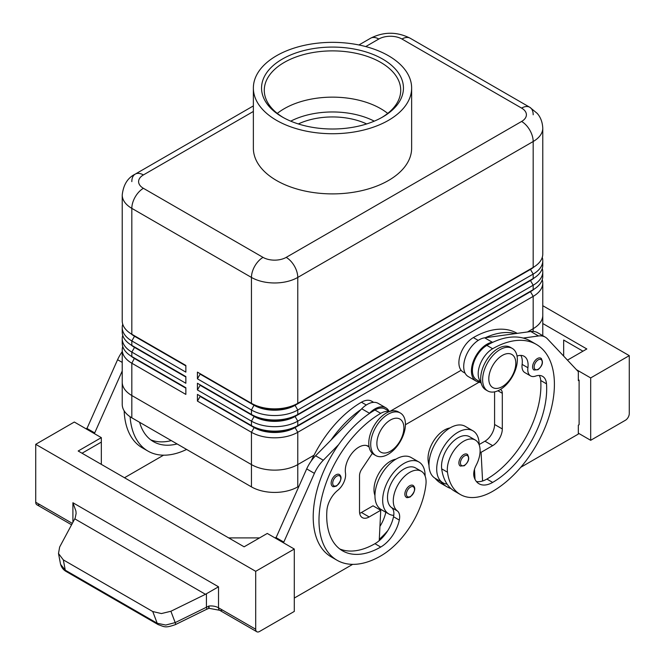 <?xml version="1.0" encoding="UTF-8"?>
<svg xmlns="http://www.w3.org/2000/svg" width="665" height="665" viewBox="0 0 665 665"><rect width="100%" height="100%" fill="white"/><g stroke="black" fill="none" stroke-linecap="round" stroke-linejoin="round"><path stroke-width="1" d="M540.836 358.194C543.662 361.81 542.707 365.659 537.968 369.732L534.012 370.014A6.825 3.94 -60 0 1 532.964 364.545A6.825 3.94 -60 0 1 537.428 358.535A6.825 3.94 -60 0 1 540.836 358.194A6.825 3.94 -60 0 1 541.51 358.784M479.149 444.819A30.016 17.332 120 0 0 479.149 444.544A30.016 17.332 120 0 0 472.931 430.804A30.016 17.332 120 0 0 449.806 438.842A30.016 17.332 120 0 0 436.697 469.049A30.016 17.332 120 0 0 442.915 482.79A30.016 17.332 120 0 0 447.113 484.128A64.547 37.265 -60 0 1 441.693 468.858A23.192 13.391 -60 0 1 450.587 444.095A23.192 13.391 -60 0 1 469.523 436.706L475.309 440.047A23.192 13.391 -60 0 1 479.947 448.077A23.192 13.391 -60 0 1 476.09 465.417A13.641 7.88 120 0 0 474.087 476.913A27.29 15.752 120 0 0 479.016 483.771A27.29 15.752 120 0 0 492.657 482.416A76.409 44.114 120 0 0 546.505 383.846A19.102 11.031 120 0 0 542.598 376.348A19.102 11.031 120 0 0 535.599 376.099A13.641 7.88 -60 0 1 530.604 375.925A13.641 7.88 -60 0 1 527.91 367.737A19.102 11.031 120 0 0 524.145 356.29A19.102 11.031 120 0 0 517.054 356.074M472.931 430.804L465.217 426.34A30.016 17.332 120 0 0 442.084 434.386A30.016 17.332 120 0 0 428.983 464.594A30.016 17.332 120 0 0 435.201 478.335L442.915 482.79M480.978 382.059A20.465 11.82 -60 0 1 481.31 361.619A20.465 11.82 -60 0 1 492.657 348.734A87.323 50.415 -60 0 1 536.323 344.404A87.323 50.415 -60 0 1 549.706 414.378A87.323 50.415 -60 0 1 492.657 491.335A64.547 37.265 -60 0 1 460.38 494.527A64.547 37.265 -60 0 1 447.479 472.2A23.192 13.391 -60 0 1 456.373 447.437A23.192 13.391 -60 0 1 475.309 440.047M481.036 382.367L476.639 379.823A20.465 11.82 -60 0 1 475.525 358.277A20.465 11.82 -60 0 1 486.871 345.393A87.323 50.415 -60 0 1 493.056 342.176A87.323 50.415 -60 0 1 523.205 338.061A87.323 50.415 -60 0 1 530.529 341.062L536.323 344.404M449.964 427.969A23.192 13.391 120 0 0 428.185 461.061A64.547 37.265 120 0 0 428.992 465.475M517.204 333.373L517.021 333.265A87.323 50.415 120 0 0 473.364 337.587A20.465 11.82 120 0 0 462.017 350.48A20.465 11.82 120 0 0 463.131 372.026L465.118 373.173M409.682 485.758A6.825 3.94 -60 0 1 413.098 485.425C416.024 487.919 415.076 491.768 410.23 496.955C407.753 497.752 406.431 497.852 406.273 497.237A6.825 3.94 -60 0 1 405.6 490.728A6.825 3.94 -60 0 1 409.682 485.758M134.48 358.069A28.927 16.7 0 0 0 134.521 358.086L131.82 356.531A32.743 18.903 180 0 1 122.227 343.165L122.227 338.701A32.743 18.903 0 0 0 131.82 352.076L185.851 383.264L185.851 376.581L131.82 345.393A32.743 18.903 180 0 1 122.227 332.018L122.227 327.562A32.743 18.903 0 0 0 131.82 340.929L185.851 372.126L185.851 365.442L131.82 334.246A32.743 18.903 180 0 1 122.227 320.879L122.227 194.986A32.743 18.903 0 0 0 131.82 208.361A16.376 9.451 -60 0 1 135.211 196.948A16.376 9.451 -60 0 1 143.399 188.303A16.376 9.451 180 0 1 143.399 174.937L253.365 111.454M122.742 346.507A32.743 18.903 0 0 0 122.227 349.848L122.227 382.151A32.743 18.903 0 0 0 131.82 395.525L251.453 464.594A32.743 18.903 0 0 0 274.612 470.13A32.743 18.903 0 0 0 297.77 464.594L314.03 455.201L297.77 464.594A32.751 18.911 180 0 1 251.453 464.594L131.82 395.525A32.751 18.911 180 0 1 122.227 382.151A32.751 18.911 180 0 1 122.227 381.81M134.48 346.922A28.927 16.7 0 0 0 134.521 346.947L131.82 345.393L131.82 340.929L134.521 336.257A28.927 16.7 180 0 1 130.872 333.68M122.742 335.36A32.743 18.903 0 0 0 122.227 338.701M134.48 335.783A28.927 16.7 0 0 0 134.521 335.808L131.82 334.246L131.82 208.361L251.453 277.43A16.376 9.451 -60 0 1 254.845 266.017A16.376 9.451 -60 0 1 263.032 257.38L143.399 188.303M122.742 324.221A32.743 18.903 0 0 0 122.227 327.562M530.52 291.22A28.927 16.7 180 0 1 530.479 291.245L295.069 427.163A28.927 16.7 180 0 1 274.612 432.05A28.927 16.7 180 0 1 254.155 427.163L197.43 394.412L197.43 401.095L251.453 432.283A32.743 18.903 0 0 0 274.612 437.819A32.743 18.903 0 0 0 297.77 432.283L533.18 296.374A32.743 18.903 0 0 0 542.773 282.999L542.773 315.31A32.751 18.911 180 0 1 533.18 328.685A32.743 18.903 0 0 0 542.773 315.31A32.751 18.911 180 0 0 542.773 314.969M197.43 401.095L200.132 396.415L254.155 427.603A28.927 16.7 0 0 0 274.612 432.499A28.927 16.7 0 0 0 295.069 427.603L297.77 425.6A32.743 18.903 180 0 1 274.612 431.136A32.743 18.903 180 0 1 251.453 425.6L197.43 394.412M298.868 486.248L297.77 486.88L297.77 432.283L295.069 427.603L530.479 291.694A28.927 16.7 0 0 0 534.128 289.117M530.52 280.081A28.927 16.7 180 0 1 530.479 280.106L297.77 414.461A32.743 18.903 180 0 1 274.612 419.997A32.743 18.903 180 0 1 251.453 414.461L197.43 383.264L197.43 389.948L251.453 421.144A32.743 18.903 0 0 0 274.612 426.681A32.743 18.903 0 0 0 297.77 421.144L533.18 285.227A32.743 18.903 0 0 0 542.773 271.86L542.773 276.316A32.743 18.903 180 0 1 533.18 289.691L297.77 425.6L297.77 421.144L295.069 416.465L530.479 280.555A28.927 16.7 0 0 0 534.128 277.978M530.52 268.943A28.927 16.7 180 0 1 530.479 268.968L297.77 403.322A32.743 18.903 180 0 1 274.612 408.859A32.743 18.903 180 0 1 251.453 403.322L197.43 372.126L197.43 378.809L251.453 410.006A32.743 18.903 0 0 0 274.612 415.542A32.743 18.903 0 0 0 297.77 410.006L533.18 274.088A32.743 18.903 0 0 0 542.773 260.722L542.773 265.177A32.743 18.903 180 0 1 533.18 278.544L297.77 414.461L297.77 410.006L295.069 405.326L530.479 269.408A28.927 16.7 0 0 0 534.128 266.831M197.43 378.809L200.132 374.129L254.155 405.326A28.927 16.7 0 0 0 274.612 410.214A28.927 16.7 0 0 0 295.069 405.326L295.069 404.877A28.927 16.7 180 0 1 274.612 409.773A28.927 16.7 180 0 1 254.155 404.877L251.453 403.322L251.453 277.43A32.743 18.903 0 0 0 274.612 282.966A32.743 18.903 0 0 0 297.77 277.43L533.18 141.512A32.743 18.903 0 0 0 542.773 128.145L542.773 254.038A32.743 18.903 180 0 1 533.18 267.405L297.77 403.322L297.77 277.43A16.376 9.451 -120 0 0 294.379 266.017A16.376 9.451 -120 0 0 286.191 257.38A16.376 9.451 180 0 1 263.032 257.38M197.43 389.948L200.132 385.276L254.155 416.465A28.927 16.7 0 0 0 274.612 421.361A28.927 16.7 0 0 0 295.069 416.465L295.069 416.024A28.927 16.7 180 0 1 274.612 420.912A28.927 16.7 180 0 1 254.155 416.024L197.43 383.264M388.069 454.345A24.563 14.181 -60 0 1 375.791 455.558A24.563 14.181 -60 0 1 372.026 435.883A24.563 14.181 -60 0 1 388.069 414.237A24.563 14.181 -60 0 1 400.355 413.023A24.563 14.181 -60 0 1 404.121 432.699A24.563 14.181 -60 0 1 388.069 454.345M390.388 451.227A19.102 11.031 -60 0 1 376.88 443.43A19.102 11.031 -60 0 1 390.388 420.031A19.102 11.031 -60 0 1 403.896 427.828A19.102 11.031 -60 0 1 390.388 451.227M374.869 454.935A24.563 14.181 -60 0 1 373.863 454.444A24.563 14.181 -60 0 1 370.097 434.769A24.563 14.181 -60 0 1 386.141 413.123A24.563 14.181 -60 0 1 398.426 411.909L400.355 413.023M499.989 349.624A24.563 14.181 120 0 0 483.945 371.269A24.563 14.181 120 0 0 487.711 390.945A24.563 14.181 120 0 0 499.989 389.732A24.563 14.181 120 0 0 516.032 368.086A24.563 14.181 120 0 0 512.266 348.41A24.563 14.181 120 0 0 499.989 349.624M502.308 355.418A19.102 11.031 120 0 0 488.8 378.809A19.102 11.031 120 0 0 502.308 386.606A19.102 11.031 120 0 0 515.816 363.215A19.102 11.031 120 0 0 502.308 355.418M512.266 348.41L510.338 347.296A24.563 14.181 120 0 0 498.06 348.51A24.563 14.181 120 0 0 482.017 370.147A24.563 14.181 120 0 0 485.783 389.831L487.711 390.945M365.733 46.575L378.809 39.027A16.376 9.451 180 0 1 401.968 39.027A16.376 9.451 -60 0 1 410.155 38.213L529.789 107.281A16.376 9.451 -60 0 1 533.18 114.779M401.968 39.027L521.601 108.096A16.376 9.451 -60 0 1 529.789 107.281L410.155 38.213C396.98 31.596 383.796 31.596 370.621 38.213L358.917 44.971L370.621 38.213A16.376 9.451 -120 0 1 378.809 39.027M131.82 181.62A16.376 9.451 60 0 1 135.211 174.13L253.365 105.91L135.211 174.13A16.376 9.451 60 0 1 143.399 174.937M311.253 460.961A87.323 50.415 -60 0 1 361.444 402.209A20.465 11.82 -60 0 1 371.677 401.195L373.672 402.342M374.952 495.508A23.192 13.391 -60 0 1 374.154 486.871A23.192 13.391 -60 0 1 395.933 459.166M389.291 411.635A20.465 11.82 120 0 0 380.737 413.347A87.323 50.415 120 0 0 323.689 490.296A87.323 50.415 120 0 0 337.08 560.271A87.323 50.415 120 0 0 380.737 555.948A64.547 37.265 120 0 0 425.916 484.652A23.192 13.391 120 0 0 421.286 471.244A23.192 13.391 120 0 0 404.503 476.356A23.192 13.391 120 0 0 393.447 498.01A23.192 13.391 120 0 0 397.304 510.903A13.641 7.88 -60 0 1 399.308 520.08A27.29 15.752 -60 0 1 380.737 547.037A76.409 44.114 -60 0 1 342.533 550.82A76.409 44.114 -60 0 1 326.889 510.637A19.102 11.031 -60 0 1 337.795 490.296A13.641 7.88 120 0 0 345.484 473.064A19.102 11.031 -60 0 1 352.608 452.491A19.102 11.031 -60 0 1 368.352 446.232A19.102 11.031 -60 0 1 369.075 446.714M421.286 471.244L415.492 467.902A23.192 13.391 120 0 0 398.717 473.014A23.192 13.391 120 0 0 387.662 494.669A23.192 13.391 120 0 0 391.519 507.561A13.641 7.88 -60 0 1 393.755 515.375A30.016 17.332 -60 0 1 388.884 513.987A30.016 17.332 -60 0 1 382.666 500.246A30.016 17.332 -60 0 1 395.775 470.039A30.016 17.332 -60 0 1 418.908 461.992A30.016 17.332 -60 0 1 425.118 475.733A30.016 17.332 -60 0 1 425.118 476.015M388.884 513.987L381.17 509.531A30.016 17.332 -60 0 1 374.952 495.791A30.016 17.332 -60 0 1 388.052 465.583A30.016 17.332 -60 0 1 411.186 457.537L418.908 461.992M335.975 474.843A6.825 3.94 -60 0 1 339.383 474.502C342.317 477.005 341.361 480.845 336.515 486.04C334.038 486.838 332.724 486.93 332.558 486.323A6.825 3.94 -60 0 1 331.885 479.806A6.825 3.94 -60 0 1 335.975 474.843M467.121 454.228C469.947 457.844 468.991 461.685 464.261 465.766L460.305 466.049A6.825 3.94 -60 0 1 459.257 460.579A6.825 3.94 -60 0 1 463.713 454.569A6.825 3.94 -60 0 1 467.121 454.228A6.825 3.94 -60 0 1 467.794 454.818M206.616 609.298A5.461 0.914 -116.1 0 0 206.64 609.29L175.41 624.61A5.461 0.914 -116.1 0 0 175.41 624.61A5.461 0.914 -116.1 0 0 175.427 624.593A5.461 0.914 -116.1 0 0 175.194 622.598L170.897 611.26L205.468 594.302L218.519 586.804L72.909 502.74L75.918 511.053L76.109 513.496L75.195 518.027L59.651 547.029L58.495 553.513L60.573 564.336L65.27 570.179A5.461 3.15 120 0 0 66.251 571.534A5.461 3.15 120 0 0 66.259 571.543L158.179 624.618A5.461 3.15 -60 0 1 158.179 624.618A5.461 3.15 -60 0 1 157.198 623.263L65.27 570.179L63.325 559.897L58.495 553.513M72.335 523.388L35.727 502.25L35.727 444.32L74.322 422.034L101.329 437.637L78.179 451.003L244.122 546.813L267.28 533.446L294.296 549.041L294.296 611.426L259.558 631.476A5.461 3.15 -60 0 1 256.831 631.75A5.461 3.15 -60 0 1 255.701 629.248L218.519 607.785A10.914 6.301 0 0 0 212.825 606.048A10.914 6.301 0 0 0 208.918 606.031L175.194 622.598L165.735 625.05L157.198 623.263L152.759 611.534L63.325 559.897M170.897 611.26L161.387 613.562L152.759 611.534M298.344 123.948A54.139 31.255 180 0 1 366.656 123.948M282.334 59.077A70.947 40.964 180 0 1 382.666 59.077A70.947 40.964 180 0 1 382.674 117.007A70.947 40.964 180 0 1 382.666 117.007A70.947 40.964 180 0 1 282.326 117.007A70.947 40.964 180 0 1 282.334 59.077M283.315 117.564A68.221 39.385 180 0 1 264.279 90.265A68.221 39.385 180 0 1 284.263 62.419A68.221 39.385 180 0 1 358.61 53.882A68.221 39.385 180 0 1 400.721 90.265A68.221 39.385 180 0 1 381.685 117.564M277.28 113.399A68.221 39.385 180 0 1 284.263 108.686A68.221 39.385 180 0 1 290.721 105.394A68.221 39.385 180 0 1 374.279 105.394A68.221 39.385 180 0 1 380.737 108.686A68.221 39.385 180 0 1 387.72 113.399M388.46 120.348A79.135 45.686 180 0 1 302.218 130.249A79.135 45.686 180 0 1 253.365 88.038A79.135 45.686 180 0 1 276.54 55.735A79.135 45.686 180 0 1 362.782 45.827A79.135 45.686 180 0 1 411.635 88.038A79.135 45.686 180 0 1 388.46 120.348M411.635 88.038L411.635 148.204A79.135 45.686 180 0 1 388.46 180.506A79.135 45.686 180 0 1 302.218 190.414A79.135 45.686 180 0 1 253.365 148.204L253.365 88.038M222.376 610.013A5.461 3.15 -60 0 1 219.65 610.279L256.831 631.75L219.65 610.279A5.461 3.15 -60 0 1 218.519 607.785L218.519 586.804M35.727 502.25A5.461 3.15 120 0 0 36.858 504.752L71.579 524.793L36.858 504.752A5.461 3.15 120 0 0 39.584 504.477M209.043 608.309L206.64 609.281A5.461 0.914 -116.1 0 0 206.657 609.273A5.461 0.914 -116.1 0 0 206.424 607.27L206.424 593.787M542.773 305.701L629.273 355.642L629.273 413.572A5.461 3.15 -60 0 1 628.142 417.379A5.461 3.15 -60 0 1 625.416 420.255L590.678 440.305L578.334 433.181M629.273 355.642L590.678 377.92L590.678 440.305M208.918 606.031C209.242 608.517 209.143 608.949 208.611 607.328M158.312 624.684A5.461 3.15 -60 0 1 158.187 624.618C164.671 626.812 165.003 628.292 175.41 624.61M255.701 629.248L255.701 571.318L294.296 549.041M35.727 444.32L255.701 571.318M533.18 331.411L533.18 328.685L527.486 331.968L533.18 328.676L533.18 296.374L530.479 291.694L533.18 289.691L533.18 285.227L530.479 280.555L533.18 278.544L533.18 274.088L530.479 269.408L533.18 267.405L533.18 141.512A16.376 9.451 60 0 0 529.789 130.107A16.376 9.451 60 0 0 521.601 121.462L286.191 257.38M389.79 411.469L461.119 370.28L389.806 411.46M297.77 486.88A32.751 18.911 180 0 1 251.453 486.88L131.82 417.803A32.751 18.911 180 0 1 122.227 404.436L122.227 382.151M479.066 382.209L405.434 424.719M122.227 349.848A32.743 18.903 0 0 0 131.82 363.215L185.851 394.412L185.851 387.72L131.82 356.531L131.82 352.076L134.521 347.396A28.927 16.7 180 0 1 130.872 344.819M542.773 282.999A32.743 18.903 0 0 0 542.258 279.657M563.671 356.099L563.671 340.039L582.964 351.187M542.773 323.522L586.821 348.959L567.461 360.131M576.497 369.732L590.678 377.92M520.737 467.32L578.334 434.07L578.334 425.159L579.107 424.711L579.107 380.147L578.334 379.707M579.107 380.147L578.334 380.596L578.334 371.685L547.411 338.826A27.29 15.752 120 0 0 545.283 337.13A27.29 15.752 120 0 0 538.517 335.975L523.205 338.061M545.283 337.13L537.561 332.675A27.29 15.752 120 0 0 530.803 331.519L515.483 333.606A87.323 50.415 -60 0 0 485.342 337.72L515.483 333.606M259.558 537.902L228.685 537.902M82.036 453.231L101.329 442.092L101.329 464.37M101.329 437.637L101.329 442.092M352.658 564.361L294.296 598.059M283.49 542.798L314.404 473.355A27.29 15.752 -60 0 1 323.298 460.23L338.618 444.636A87.323 50.415 120 0 0 331.286 556.929A87.323 50.415 120 0 0 334.279 558.434M86.666 429.166L117.589 359.715A27.29 15.752 -60 0 1 122.227 351.669M275.767 538.342L306.69 468.9A27.29 15.752 -60 0 1 315.584 455.774L361.727 408.784A21.829 12.602 -60 0 1 378.152 403.356L385.866 407.811A21.829 12.602 -60 0 1 388.983 411.186M359.674 513.33A13.641 7.88 120 0 0 361.444 512.499L373.023 505.816L380.737 510.271L379.233 540.662A27.29 15.752 -60 0 1 374.952 543.696A76.409 44.114 -60 0 1 339.749 548.957M372.358 453.331L361.71 469.232A8.188 4.73 120 0 0 359.516 475.733L359.516 511.385A13.641 7.88 120 0 0 362.342 517.628A13.641 7.88 120 0 0 369.166 516.954L380.737 510.271M283.49 541.909L275.767 537.453M389.59 411.535L385.185 408.992A20.465 11.82 120 0 0 374.952 410.006A87.323 50.415 120 0 0 368.767 413.938L369.441 413.239A21.829 12.602 -60 0 1 385.866 407.811M368.767 413.938A87.323 50.415 120 0 0 338.618 444.636M361.045 409.482A87.323 50.415 120 0 0 330.896 440.18M379.299 539.307A64.547 37.265 120 0 0 387.795 530.628M385.816 512.216A13.641 7.88 -60 0 1 385.808 512.283A27.29 15.752 -60 0 1 379.939 526.381M393.755 515.375A13.641 7.88 -60 0 1 393.522 516.738A27.29 15.752 -60 0 1 379.233 540.662M379.831 509.747A27.29 15.752 120 0 0 380.014 508.941A13.641 7.88 120 0 0 380.048 508.775M163.557 455.184L124.488 477.744M124.164 410.837A87.323 50.415 120 0 0 142.185 447.753L147.979 451.094A87.323 50.415 -60 0 1 130.091 416.731M94.388 433.622L122.227 370.995M86.666 428.277L94.388 432.732M171.312 440.604A76.409 44.114 -60 0 1 150.647 439.781M139.6 422.3A76.409 44.114 120 0 0 153.432 441.643A76.409 44.114 120 0 0 177.098 443.954M186.607 449.44A87.323 50.415 -60 0 1 147.979 451.094M542.773 260.722A32.743 18.903 0 0 0 542.258 257.38M197.43 372.126L251.453 403.322M530.479 268.968L533.18 267.405L530.479 268.968M542.773 271.86A32.743 18.903 0 0 0 542.258 268.519M251.453 486.88L251.453 432.283L254.155 427.603L251.453 425.6L251.453 421.144L254.155 416.465L251.453 414.461L251.453 410.006L254.155 404.877M530.479 280.106L533.18 278.544L530.479 280.106M200.132 374.129L200.132 373.688M200.132 385.276L200.132 384.827M530.479 291.245L533.18 289.691L530.479 291.245M200.132 396.415L200.132 395.966M185.851 365.891L134.521 336.257L185.851 365.442M185.851 377.03L134.521 347.396L185.851 376.581M185.851 388.169L134.521 358.535A28.927 16.7 180 0 1 130.872 355.958M131.82 417.803L131.82 363.215L134.521 358.086L185.851 387.72M475.01 479.34L474.868 476.539A27.29 15.752 120 0 1 474.045 476.772M450.97 488.559A64.547 37.265 -60 0 1 446.88 486.73A64.547 37.265 -60 0 1 440.837 481.593M435.043 478.243A64.547 37.265 120 0 0 441.086 483.389L446.88 486.73M474.552 470.579A76.409 44.114 -60 0 1 474.087 470.853M530.604 375.925L524.818 372.583A13.641 7.88 -60 0 1 522.125 364.395A19.102 11.031 120 0 0 520.803 355.393M476.431 481.56A27.29 15.752 120 0 0 482.582 480.995A27.29 15.752 120 0 0 486.871 479.074A76.409 44.114 120 0 0 540.72 380.496A19.102 11.031 120 0 0 539.249 375.451M460.38 494.527L454.594 491.186A64.547 37.265 -60 0 1 447.113 484.128M474.486 469.315L474.868 476.539M494.585 391.851L494.585 424.486A13.641 7.88 -60 0 1 484.943 441.203L479.149 444.544M485.342 337.72L484.66 337.812A21.829 12.602 120 0 0 466.198 355.426A21.829 12.602 120 0 0 468.235 376.548L475.957 381.003A21.829 12.602 120 0 0 477.279 381.602L481.152 382.915M493.056 342.176L492.374 342.267A21.829 12.602 120 0 0 473.912 359.881A21.829 12.602 120 0 0 475.957 381.003M500.446 389.457A8.188 4.73 -60 0 1 500.612 389.549A8.188 4.73 -60 0 1 502.308 393.298L502.308 428.942A13.641 7.88 -60 0 1 492.657 445.658L481.078 452.341L482.582 480.995M481.078 452.341L480.088 451.768M374.27 121.155A62.768 36.234 0 0 0 290.73 121.155M538.193 359.873A5.727 3.308 -60 0 1 541.626 360.081A5.727 3.308 -60 0 1 541.742 364.769A5.727 3.308 -60 0 1 538.193 369.233A5.727 3.308 -60 0 1 534.145 366.889A5.727 3.308 -60 0 1 538.193 359.873M486.871 345.393L492.657 348.734M428.185 461.061L429.133 461.61M410.455 496.456A5.727 3.308 120 0 0 414.511 489.44A5.727 3.308 120 0 0 410.455 487.096A5.727 3.308 120 0 0 407.022 491.269A5.727 3.308 120 0 0 406.913 496.09A5.727 3.308 120 0 0 410.455 496.456M361.444 402.209L366.299 405.01M367.188 445.708L369.092 446.805M336.748 485.541A5.727 3.308 120 0 0 340.796 478.517A5.727 3.308 120 0 0 336.748 476.182A5.727 3.308 120 0 0 333.315 480.354A5.727 3.308 120 0 0 333.198 485.167A5.727 3.308 120 0 0 336.748 485.541M464.486 455.907A5.727 3.308 -60 0 1 467.919 456.115A5.727 3.308 -60 0 1 468.035 460.803A5.727 3.308 -60 0 1 464.486 465.259A5.727 3.308 -60 0 1 460.429 462.923A5.727 3.308 -60 0 1 464.486 455.907M72.909 502.74L72.909 522.316M219.65 610.279L209.034 608.317M521.601 108.096A16.376 9.451 180 0 1 521.601 121.462M74.771 518.841L205.468 594.302M369.166 516.954L361.444 512.499M314.404 473.355L306.69 468.9M323.298 460.23L315.584 455.774M369.441 413.239L361.727 408.784M391.519 507.561L397.304 510.903M393.522 516.738L399.308 520.08M374.952 543.696L380.737 547.037M374.952 410.006L380.737 413.347M380.014 508.941L385.808 512.283M117.589 359.715L122.227 362.4M254.155 416.024L251.453 414.461M254.155 427.163L251.453 425.6M473.364 337.587L478.218 340.397M473.945 471.618L474.627 472.009M522.125 364.395L527.91 367.737M540.72 380.496L546.505 383.846M486.871 479.074L492.657 482.416M441.693 468.858L447.479 472.2M492.374 342.267L484.66 337.812M538.517 335.975L530.803 331.519M492.657 445.658L484.943 441.203M502.308 428.942L494.585 424.486M502.308 393.298L497.935 390.771M134.521 358.086L131.82 356.531M134.521 346.947L131.82 345.393M134.521 335.808L131.82 334.246M373.863 454.444L375.791 455.558M369.125 446.98L366.639 445.55M66.259 571.543C63.233 569.863 61.28 567.212 60.399 563.587M542.773 335.684L542.773 315.31M337.08 560.271L331.286 556.929M135.211 174.13C127.713 177.788 123.391 184.737 122.227 194.986M542.773 128.145C542.308 119.018 538.218 114.538 537.187 113.366L529.789 107.281"/></g></svg>
